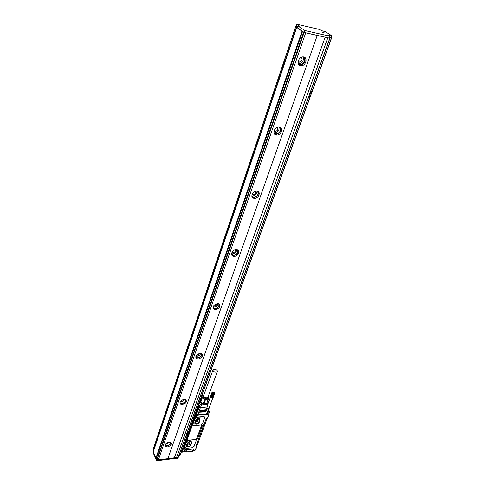 <?xml version="1.0" encoding="UTF-8"?>
<svg xmlns="http://www.w3.org/2000/svg" width="485" height="485" viewBox="0 0 485 485"><rect width="100%" height="100%" fill="white"/><g stroke="black" fill="none" stroke-linecap="round" stroke-linejoin="round"><path stroke-width="0.73" d="M195.485 421.168L197.219 420.137L197.698 418.834M195.164 422.047L197.595 421.089L198.632 418.591M199.911 419.198L198.777 422.744L196.534 423.932L194.776 423.114L195.964 419.864M200.014 419.392L198.517 418.537L196.273 419.525M194.812 423.605L195.128 423.92C196.795 424.436 198.171 423.823 199.262 422.083L199.323 422.205C198.238 423.945 196.855 424.557 195.188 424.042L194.818 422.617L195.582 420.531C196.661 418.797 198.038 418.179 199.711 418.682L200.093 420.125L199.323 422.205M200.038 419.004L199.262 422.083M193.782 425.721L200.566 425.078L202.512 423.702L204.676 417.9L204.415 416.93L196.831 417.385L194.861 418.779L192.733 424.624L192.975 425.563L193.782 425.721M204.549 417.033L203.476 416.463L196.661 417.07L194.691 418.464L194.861 418.779M184.082 447.303L184.512 447.255L194.691 418.464M192.733 424.624L192.684 425.163M186.476 441.811L186.313 441.489L188.307 440.247L195.031 439.537L188.41 440.441L186.476 441.811L184.53 447.146L186.155 448.382L192.175 447.71L194.085 446.358L196.158 440.774L195.946 439.889L195.134 439.731M196.049 439.98L195.031 439.537M196.134 440.089L201.942 424.472M196.073 445.782L196.031 446.4M196.11 446.176L198.595 439.028L197.922 438.901L197.747 438.155L202.439 425.563L204.058 424.417L206.216 418.64L207.513 418.118L208.993 414.166L208.865 413.766L208.55 414.202L208.799 413.693M182.475 449.504L181.778 451.432L182.014 451.911L182.997 449.213L183.839 449.328L185.622 447.825L185.785 448.152L185.616 447.716M195.91 448.655L196.958 446.37L195.813 448.667M196.607 445.921L196.886 446.473L196.11 446.558M208.792 413.863L209.423 411.729L209.332 412.111L209.302 411.704L208.004 412.02L208.077 411.486L209.211 411.425M208.908 413.553L209.132 413.947L208.55 414.202L209.332 412.111L208.089 412.214L207.307 414.311L197.377 415.172L197.371 414.827M208.107 411.971L207.119 414.026L208.071 411.911M183.136 451.996L183.572 451.99M194.067 448.867L184.318 449.965L183.597 451.941L182.36 452.087L183.203 448.758M194.164 448.983L193.509 450.771L194.74 450.674M207.289 418.137L196.989 445.751L196.134 445.976M208.883 413.62L209.132 413.947L207.513 418.118M207.053 413.923L197.789 414.851L196.577 414.433M183.779 447.164L194.758 416.457L195.552 416.391M193.806 448.958L184.506 450.007M183.548 452.014L184.288 450.122L183.597 451.941M198.583 439.004L204.033 424.423M206.622 408.988L208.477 409.043L209.09 408.691L209.017 408.152M205.81 411.917L205.967 411.498L199.62 412.244L205.81 411.917L205.779 411.516M206.046 411.286L206.204 410.868L199.856 411.607L206.046 411.286L206.016 410.88M206.283 410.656L206.44 410.231L200.087 410.971L206.283 410.656L206.252 410.249M206.519 410.025L206.671 409.601L200.317 410.334L206.519 410.025L206.489 409.613M196.546 414.511L197.013 415.111L197.237 414.79M196.522 414.572L196.667 415.748M195.425 414.608L197.45 409.049L197.146 408.503M182.542 448.752L196.958 409.019M198.226 409.007L200.172 404.344L201.542 405.005L200.444 407.473L199.08 406.812L198.953 407.127M198.165 405.696L198.959 407.139L200.372 407.782L207.392 406.897M185.076 447.497L184.888 448.055M185.409 451.044L185.816 451.856L186.598 450.844L184.488 451.056M186.046 450.904L186.598 450.844L186.058 452.105M208.526 402.156L207.525 403.199L207.78 403.872M208.38 402.538L207.701 403.308M207.077 403.235L207.525 403.199L207.81 404.454L206.483 409.207M207.762 401.386L208.301 402.556M208.404 396.724L208.52 397.07C208.526 398.512 207.447 399.009 205.282 398.561C202.9 397.482 202.275 396.312 203.409 395.051L203.603 394.948M205.47 399.701L203.942 403.859L203.136 403.623L204.658 399.458L208.58 399.167L208.896 397.33L208.308 396.445M202.372 395.408L200.523 401.404L202.372 395.408L203.839 394.808M203.942 403.859L206.568 403.653L208.101 399.501M186.816 444.769L189.308 443.799L190.241 441.568M191.526 442.126L190.259 445.66L188.18 446.685L187.234 444.818M186.986 444.842L187.931 446.715L186.398 445.921L187.483 442.95M187.889 442.478L190.084 441.495L191.617 442.302M189.283 441.793L188.871 442.926L188.489 442.187M184.27 447.746L184.009 448.407M184.251 447.788L184.706 448.195L184.027 448.407M184.13 448.607L183.615 448.316L184.355 447.988M196.14 415.687L195.776 416.088M196.055 415.372L196.492 415.863L195.794 416.082M195.904 416.282L195.443 415.791L196.14 415.627M214.309 392.547L214.619 393.529L213.455 393.893L212.115 393.141L212.181 392.207M212.285 392.116L212.745 392.001M212.515 392.098L214.055 392.304L214.479 392.886C214.34 393.59 213.752 393.681 212.721 393.165L212.515 392.098L212.194 392.165M212 392.377L210.484 396.457M211.939 392.553L210.478 396.578M211.933 392.644L210.478 396.688M211.939 392.741L210.496 396.797M211.963 392.844L210.526 396.912M212 392.941L210.52 396.936L212.048 393.044M212.115 393.141L210.635 397.142L212.194 393.238M212.285 393.335L210.908 397.445L212.388 393.426M212.497 393.511L210.902 397.421M212.569 393.311L211.005 397.524L212.618 393.59M214.655 393.444L213.164 397.439M214.619 393.529L213.103 397.536M214.564 393.608L213.03 397.615M214.497 393.681L212.945 397.694M214.418 393.741L212.854 397.755M214.334 393.796L212.751 397.809M214.231 393.838L212.636 397.858M214.115 393.875L212.63 397.87L213.994 393.899M213.667 393.711L212.103 397.924L212.509 397.894M213.867 393.917L212.345 397.918M213.733 393.917L212.381 397.912M213.594 393.911L212.248 397.912M213.539 393.705L212.103 397.924L213.455 393.893M213.412 393.681L211.963 397.894M213.309 393.868L211.975 397.912M213.285 393.65L211.824 397.864M213.164 393.832L211.848 397.894M213.157 393.614L211.678 397.827M213.024 393.784L211.715 397.864M213.03 393.565L211.539 397.779M212.885 393.729L211.587 397.827M212.903 393.517L211.399 397.724M212.745 393.662L211.46 397.779M212.788 393.45L211.266 397.658M212.672 393.383L211.133 397.591M212.903 392.808L213.697 393.147M217.256 370.673C215.698 369.115 214.285 368.855 213.03 369.897L213.133 370.813C214.691 372.371 216.098 372.632 217.365 371.595L217.256 370.673M213.133 392.298L214.018 392.923L213.018 392.995L212.757 392.547L213.133 392.298L212.951 392.771M213.758 392.48L213.582 392.953M212.994 369.982L203.742 395.384L203.827 396.324C204.906 397.645 206.18 398.027 207.629 397.476L208.016 396.966M211.108 397.597L210.714 397.239M203.985 394.717L203.664 394.96C203.482 397.191 204.882 398.088 207.871 397.645L208.265 396.3M187.119 443.939L188.871 442.926M208.332 396.53L208.386 397.609L207.944 398.13C205.082 398.731 203.458 397.864 203.082 395.524L203.682 394.899M206.84 408.57L208.865 408.558M203.033 395.663L203.021 395.693C203.397 398.033 205.016 398.906 207.883 398.306L208.374 397.639M200.523 401.404L200.845 401.974L202.354 397.815L204.658 399.458M202.033 397.239L202.354 397.815M206.816 408.625L208.229 409.061L208.993 408.218M183.645 451.941L185.076 451.529M186.452 446.37L186.719 446.655C188.362 447.194 189.744 446.6 190.86 444.866L190.92 444.987C189.805 446.721 188.422 447.315 186.78 446.77L186.476 445.472L187.204 443.472C188.313 441.738 189.69 441.138 191.339 441.671L191.654 442.987L190.92 444.987M191.611 441.956L190.86 444.866M203.609 403.762L206.634 403.605M208.58 399.167L206.568 403.653M200.845 401.974L203.136 403.623M208.993 408.619L209.011 408.176M196.055 415.008L195.249 415.469M184.355 447.388L183.469 447.861M197.728 438.646L198.535 438.913L203.942 424.436M183.694 448.698L182.997 449.213L182.79 448.801L183.712 448.698M195.043 450.426L195.673 448.74M167.883 458.586L174.357 457.822L325.144 37.181L304.101 32.483L297.244 27.797M158.407 459.786L167.846 458.677L317.245 35.429M329.836 38.279L178.268 457.41L174.357 457.822M303.598 32.289L156.752 459.81L157.104 459.986L158.389 459.835L305.677 32.841M156.752 459.81L156.261 458.361M331.546 37.86L180.262 455.045L179.044 455.263M174.394 457.907L325.144 37.181M176.498 457.658L327.775 37.806L325.223 37.23M327.775 37.806L329.751 38.266L178.11 457.513M329.473 37.951L329.751 38.266M329.654 37.436L331.461 37.848L311.988 91.544M331.182 37.539L331.461 37.848M331.728 35.823L331.134 37.66L329.685 37.363M330.018 36.229L329.26 38.072L304.228 32.434L302.622 31.489M300.591 65.687C296.42 65.129 298.057 57.321 302.476 56.89L303.652 56.915C307.86 57.551 306.071 65.378 301.682 65.718L300.591 65.687M276.377 135.054C271.988 134.691 274.14 126.918 278.626 127.034L279.166 127.064C283.586 127.5 281.294 135.285 276.838 135.085L276.377 135.054M254.279 198.371L254.14 198.353C249.702 198.001 252.442 190.49 256.826 191.066L256.892 191.072C261.391 191.393 258.663 198.923 254.279 198.371M234.025 256.389L233.364 256.298C229.641 255.559 232.436 249.345 236.365 249.684L236.965 249.763C240.748 250.484 237.959 256.71 234.025 256.389M215.401 309.751L214.309 309.569C212.084 307.005 213.164 305.01 217.553 303.574L218.596 303.749C220.863 306.296 219.796 308.296 215.401 309.751M198.207 358.997L196.795 358.73C195.067 356.366 196.201 354.553 200.202 353.292L201.578 353.547C203.342 355.905 202.221 357.718 198.207 358.997M182.299 404.587L180.644 404.247C179.311 402.083 180.481 400.434 184.142 399.294L185.761 399.622C187.125 401.78 185.967 403.435 182.299 404.587M167.525 446.909L165.712 446.527C164.688 444.551 165.864 443.035 169.241 441.993L171.029 442.362C172.078 444.333 170.908 445.848 167.525 446.909M157.188 459.974L156.922 460.75L156.57 460.574L153.321 453.093M156.922 460.75L177.558 458.095M178.771 456.027L179.553 455.724M176.516 457.701L327.811 37.83M311.879 91.362L310.794 91.131M299.851 26.348L297.056 24.268L319.439 29.439L322.185 30.834L325.356 31.64L331.752 35.751L330.97 37.654M297.22 27.863L297.863 25.978L304.889 30.525L329.933 36.211L328.606 35.175L331.643 35.805M299.002 64.802L300.827 65.081C304.865 63.396 306.029 60.746 304.319 57.133M274.462 133.933L276.062 134.357C280.009 133.284 281.403 130.974 280.245 127.44M252.151 197.074L253.57 197.571C257.341 196.91 258.887 194.903 258.202 191.545M231.763 254.983L233.376 255.54C236.783 254.928 238.305 253.158 237.941 250.224M213.067 308.296L214.8 308.86C217.898 308.278 219.384 306.702 219.262 304.125M195.843 357.53L197.662 358.069C200.493 357.512 201.936 356.093 201.99 353.82M179.929 403.132L181.79 403.629C184.397 403.083 185.791 401.804 185.979 399.779M165.179 445.491L167.058 445.927C169.465 445.394 170.817 444.224 171.102 442.423M156.152 458.143L302.313 31.337L302.01 31.222L155.946 458.034L156.255 458.131M155.946 458.034L153.242 451.923M153.981 449.656L296.899 26.596L296.317 26.123M153.824 450.116L153.551 449.177M153.945 449.001L296.644 26.505L295.88 25.972L153.569 448.079L154.024 448.995M308.793 96.648L310.218 96.533L311.964 91.726L310.788 91.15M188.501 431.911L187.495 431.905M186.295 435.227L187.477 434.912L188.519 432.044L187.483 431.947M299.875 26.281L297.814 25.917L297.178 27.809M321.658 31.955L324.586 32.974L321.658 31.955M295.88 25.972L296.28 26.032M297.457 26.972L296.899 26.596M297.396 27.154L296.687 26.675M302.01 31.222L297.214 27.7M298.408 63.887L300.864 64.711C305.077 62.601 305.883 59.982 303.277 56.86M274.043 133.078L276.141 134.024C280.263 132.605 281.336 130.301 279.366 127.1M251.867 196.304L253.673 197.268C257.608 196.346 258.875 194.315 257.474 191.193M231.587 254.31L233.473 255.262C237.007 254.455 238.299 252.661 237.335 249.878M212.97 307.708L214.891 308.599C218.092 307.878 219.378 306.284 218.759 303.816M195.807 357.021L197.741 357.833C200.651 357.166 201.924 355.735 201.572 353.547M179.929 402.695L181.869 403.411C184.524 402.786 185.773 401.495 185.622 399.543M165.203 445.109L167.125 445.727C169.568 445.133 170.787 443.963 170.787 442.211M309.982 93.375L310.8 93.969L309.982 93.375M187.004 433.275L187.731 433.475L186.992 433.305M186.755 433.96L187.707 433.432M298.299 63.596L299.433 63.656C302.816 62.395 303.998 60.128 302.973 56.848M273.952 132.69L274.843 132.823C278.081 132.09 279.457 130.168 278.978 127.046M251.806 195.807L252.491 195.952C255.504 195.582 257.001 193.958 256.983 191.084M231.587 253.703L232.394 253.849C235.019 253.522 236.468 252.145 236.747 249.72M213.042 306.993L213.903 307.114C216.189 306.817 217.577 305.653 218.068 303.616M195.982 356.202L196.831 356.287C198.826 356.014 200.141 355.02 200.772 353.316M180.226 401.78L181.026 401.816C182.76 401.562 183.991 400.719 184.712 399.294M165.64 444.102L166.349 444.096L169.75 441.968M301.233 57.279C302.725 59.303 302.173 60.94 299.578 62.195L298.123 61.771M277.402 127.258C278.366 129.319 277.614 130.726 275.159 131.49L274.001 131.077M255.571 191.169C256.044 193.139 255.158 194.327 252.915 194.74L252.03 194.406M235.48 249.751C235.583 251.43 234.685 252.424 232.782 252.74L231.939 252.485M216.91 303.634C216.746 305.029 215.861 305.847 214.255 306.09L213.497 305.926M199.693 353.347L197.159 355.341L196.516 355.256M183.669 399.361L180.844 400.919M168.701 442.084L166.361 443.296M309.582 94.478L310.8 93.969M196.764 419.289L197.219 420.137M197.783 420.901L198.777 422.744M195.291 422.108L196.279 423.957M195.546 422.083L196.534 423.932M197.595 421.089L198.589 422.932M203.476 416.463L203.645 416.779M196.661 417.07L196.831 417.385M195.594 417.039C196.886 416.718 197.474 416.094 197.377 415.172L195.091 417.088L184.124 447.237L183.779 447.061L184.482 447.194M194.649 416.754L195.061 416.676L195.091 417.088L194.734 416.912L183.7 446.903M206.483 418.446L207.247 418.379M208.853 411.256L209.423 411.729L208.974 411.171L208.362 411.225L208.417 411.777M196.68 445.915L196.934 446.4M196.11 445.848L196.989 445.751M197.789 414.851L200.444 407.473L207.289 406.915L207.695 403.162M206.598 414.087L208.477 409.043M196.837 414.62L196.862 415.111M195.443 416.397L194.934 416.445M182.427 449.492L181.857 451.596M184.409 450.019L194.127 448.922L193.757 449.886M199.747 412.086L199.796 412.432M199.984 411.45L200.026 411.795M200.214 410.813L200.263 411.159M200.45 410.177L200.493 410.528M197.256 408.212L198.383 409.467L197.419 407.746M207.465 413.135L208.083 411.395M199.256 402.695L200.172 404.344L201.342 403.684L201.542 405.005L207.659 404.52L207.665 403.878M197.819 409.595L197.789 409.188L197.456 409.419L198.226 409.558L196.292 414.857L195.891 414.893L197.819 409.595M199.08 406.812L198.286 405.369M196.11 414.875L196.437 414.639M195.443 414.56L195.77 414.978M195.576 414.881L197.371 409.261M185.846 451.996L192.424 451.311L186.119 452.099M186.119 450.959L184.73 451.117M207.762 404.496L206.634 409.116M204.47 403.817L206.04 403.696M189.489 443.611L190.447 445.479M189.308 443.799L190.259 445.66M195.31 416.13C195.928 416.5 196.364 416.294 196.625 415.518C196.013 415.154 195.57 415.36 195.31 416.13M183.548 448.479L184.833 447.873L183.548 448.479M196.686 415.39L195.164 416.1L195.728 416.366M196.546 415.906L196.48 415.087L195.164 416.1M184.894 447.746L183.409 448.449L183.888 448.686M184.767 448.213L184.833 447.625M196.625 415.275L196.48 415.087C195.491 415.045 195.031 415.33 195.091 415.942M184.567 447.4L183.385 448.401M204.118 404.017L206.343 403.841M200.038 400.531L200.384 399.682L200.851 399.646M203.033 403.55L201.342 403.684L199.862 401.022M184.609 451.062L185.137 450.062M183.839 449.328L185.234 447.522M193.357 450.668L192.424 451.311L193.23 449.146M184.373 446.824L184.53 447.146M157.104 459.986L304.101 32.483M156.188 458.574L302.488 31.543M156.807 459.883L156.57 460.574M153.472 452.638L153.248 453.299M177.68 457.561L177.407 458.325M179.68 455.191L179.401 455.955M310.115 96.703L188.519 431.941M187.404 435.021L180.105 455.142M329.933 36.211L329.26 38.072M304.889 30.525L304.228 32.434M304.386 30.325L303.731 32.234M153.205 452.044L296.656 27.621M153.751 448.583L153.484 449.377M153.575 448.201L295.929 26.026M296.923 24.317L296.293 26.19M204.246 416.615L204.415 416.93M183.463 452.02L182.318 452.153M196.722 445.909L196.958 446.37M181.505 451.608L182.008 451.965M194.079 448.928L193.685 450.092M207.416 413.178L208.077 411.407M196.237 414.942L198.383 409.467L197.468 407.618M194.855 450.723L195.77 448.746M208.52 397.07L208.889 397.542M207.986 397.057L217.365 371.595M203.664 394.96L203.318 395.178M208.35 396.809L208.477 397.209M207.829 404.041L210.49 396.851M208.847 408.612L212.897 397.742M196.698 415.427C196.758 416.045 196.298 416.336 195.31 416.288M184.9 447.776L183.518 448.601M203.409 395.051L202.675 395.19M185.246 451.062L185.058 451.59M184.67 451.129L183.979 451.032M183.336 448.279L184.549 447.382M196.17 414.942L195.837 414.972M185.409 451.123L185.803 451.911M192.381 451.383L193.333 450.741L194.006 448.934M207.932 400.913L208.568 402.035M200.935 399.361L200.45 399.397M207.21 413.729L209.09 408.691M194.794 450.729L193.642 450.862M302.44 31.489L156.182 458.446M177.807 457.543L177.565 458.222M179.802 455.179L179.559 455.858M331.625 37.854L180.262 455.045M329.915 38.273L178.268 457.41M331.807 35.811L331.134 37.66M330.097 36.217L329.424 38.079M300.827 65.081L301.682 65.718M276.062 134.357L276.838 135.085M253.431 197.559L254.14 198.353M232.715 255.443L233.364 256.298M213.715 308.672L214.309 309.569M196.243 357.797L196.795 358.73M180.141 403.29L180.644 404.247M165.246 445.545L165.712 446.527M153.448 452.578L153.242 453.172M296.626 27.59L153.199 451.971M153.727 448.522L153.478 449.255M296.875 24.268L296.244 26.135M299.433 63.656L300.864 64.711M274.843 132.823L276.141 134.024M252.37 195.94L253.552 197.256M231.794 253.764L232.873 255.177M213.018 307.108L213.897 308.43M195.861 356.59L196.449 357.584M179.983 402.398L180.353 403.096M165.246 444.921L165.464 445.375M299.578 62.195L298.22 61.189M275.159 131.49L274.152 130.562M252.843 194.734L252.194 194.006M232.4 252.685L232.066 252.242"/></g></svg>
